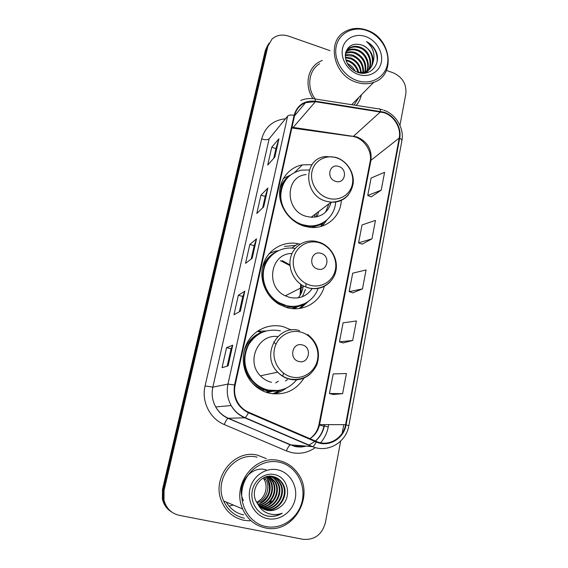 <?xml version="1.0" encoding="UTF-8"?>
<svg xmlns="http://www.w3.org/2000/svg" width="568" height="568" viewBox="0 0 568 568"><rect width="100%" height="100%" fill="white"/><g stroke="black" fill="none" stroke-linecap="round" stroke-linejoin="round"><path stroke-width="0.85" d="M291.434 330.029L283.262 326.671C269.828 323.156 254.925 329.355 247.754 341.78C240.541 354.176 242.153 371.302 251.695 382.37C256.516 387.88 262.373 391.48 269.267 393.177C284.192 395.79 295.8 390.727 304.086 377.983M265.916 330.988L257.652 331.25M300.096 244.197L298.115 243.729C283.29 240.654 267.855 249.593 263.282 264.376C258.596 279.101 265.859 297.007 279.669 304.618L287.252 307.693C303.333 312.258 320.459 302.041 324.335 286.144M312.038 164.677L302.396 164.876C289.076 167.319 279.172 179.793 279.598 194.107C279.939 208.413 290.674 222.287 304.391 226.241L309.688 227.314C326.039 229.479 340.764 216.621 341.297 200.376M272.889 391.217L267.116 392.587M266.2 392.289L267.315 391.906M297.589 306.67L294.465 308.736M301.033 293.564L301.338 284.689M289.943 264.844L282.133 260.627M320.75 226.504L322.709 223.338M299.663 308.438L303.986 304.093M286.102 388.185C282.367 391.054 278.199 392.957 273.591 393.894L281.288 389.882M267.741 45.184L265.327 50.453L162.476 489.474L162.391 499.094C163.669 504.512 166.573 508.694 171.082 511.633M269.033 43.076L266.605 48.372L163.264 489.893L163.186 499.584C164.479 505.037 167.39 509.24 171.934 512.201C167.39 509.24 164.479 505.037 163.186 499.584L163.264 489.893L266.605 48.372L269.033 43.076M269.09 504.27L271.334 500.905M322.29 60.371L318.513 62.288C307.252 69.047 304.526 86.144 312.954 98.654C304.526 86.144 307.252 69.047 318.513 62.288L322.29 60.371M257.602 455.188C234.236 448.848 210.984 478.121 221.769 501.707C226.249 511.782 233.633 517.98 243.928 520.295L250.019 520.842L243.928 520.295C233.633 517.98 226.249 511.782 221.769 501.707C210.984 478.121 234.236 448.848 257.602 455.188L266.328 458.625L257.602 455.188M383.869 112.649C394.064 115.872 401.327 127.885 399.219 138.031L345.571 424.665C343.399 438.283 328.51 447.051 316.419 441.45L248.614 412.233C244.126 410.252 240.584 407.121 237.971 402.826C234.79 397.288 233.839 391.373 235.124 385.09L294.607 115.467C296.141 109.276 299.79 105.002 305.556 102.659L315.41 101.7L383.869 112.649M383.961 112.173L315.432 101.196C304.391 100.266 297.277 104.966 294.096 115.304L234.57 384.955C232.717 397.685 237.325 406.965 248.394 412.787L316.213 441.996C328.616 447.733 343.874 438.745 346.097 424.786L399.687 138.187C401.853 127.786 394.412 115.481 383.961 112.173M333.246 394.511L342.611 393.645L346.423 373.517L333.224 373.943L329.44 393.496L333.331 394.533M343.164 342.93L352.685 340.488L356.392 320.963L343.107 322.83L339.437 341.822L343.242 342.951M371.245 196.84L381.192 190.195L384.579 172.317L371.103 178.047L367.73 195.484L371.323 196.876M362.15 244.155L371.969 238.823L375.455 220.419L362.036 224.942L358.571 242.877L362.228 244.183M352.792 292.832L362.469 288.899L366.062 269.949L352.707 273.187L349.142 291.632L352.877 292.861M356.214 105.399C358.791 102.389 360.51 98.875 361.354 94.863C360.51 98.875 358.791 102.389 356.214 105.399M329.944 50.623L288.615 36.132C282.175 34.087 276.644 35.06 272.022 39.036L267.89 46.271L164.074 490.326L163.989 500.074C166.175 508.339 171.295 513.429 179.346 515.353L303.085 539.309C314.58 540.225 322.013 534.665 325.386 522.631L340.686 441.102M342.156 433.27L343.775 424.651M399.95 125.329L405.843 93.89C406.695 84.078 402.435 77.028 393.07 72.754L386.453 70.432M228.102 365.87L222.045 367.681L226.561 347.63L232.731 345.181L228.102 365.87M263.68 206.908L256.807 213.476L260.939 195.144L267.897 188.051L263.68 206.908M274.834 157.08L267.727 165.039L271.738 147.24L278.931 138.777L274.834 157.08M240.328 311.228L233.981 314.729L238.361 295.275L244.815 291.178L240.328 311.228M252.185 258.27L245.561 263.346L249.821 244.474L256.537 238.823L252.185 258.27M249.821 244.474L254.173 245.696M251.184 259.036L254.18 245.667L256.537 238.823M238.361 295.275L242.799 296.453M239.369 311.761L242.806 296.425L244.815 291.178M271.738 147.24L275.934 148.56M273.762 158.28L275.949 148.511L278.931 138.777M260.939 195.144L265.213 196.421M262.643 207.902L265.221 196.379L267.897 188.051M226.561 347.63L231.084 348.752L232.731 345.181M362.469 288.899L349.142 291.632M371.969 238.823L358.571 242.877M381.192 190.195L367.73 195.484M352.685 340.488L339.437 341.822M342.611 393.645L329.44 393.496M227.186 366.147L231.084 348.738M356.931 80.5C370.755 85.335 384.955 77.624 387.411 64.347C390.081 51.141 380.631 35.5 367.077 30.686C353.559 25.681 339.018 32.852 336.249 46.299C333.281 59.675 343.072 75.856 356.931 80.5M356.207 82.19C362.341 84.227 368.178 84.277 373.716 82.339C396.357 75.338 391.132 37.736 366.814 30.132C358.756 27.378 351.393 27.939 344.719 31.808C326.195 41.805 333.721 75.53 356.207 82.19M354.091 105.066L358.862 97.384M345.805 59.853L348.958 60.669C354.091 62.949 357.322 66.854 358.656 72.377M346.04 60.627L348.404 61.316C353.239 63.417 356.406 67.067 357.918 72.25M345.316 57.176L351.194 58.071C357.371 60.961 360.715 65.774 361.234 72.512M345.387 57.794L350.634 58.724C356.562 61.472 359.899 66.073 360.637 72.526M345.273 54.961C347.985 54.201 350.712 54.358 353.459 55.43C360.559 58.902 363.882 64.503 363.421 72.25M345.252 55.479L352.891 56.097C359.764 59.42 363.101 64.837 362.902 72.342M345.521 53.129L345.749 53.002C348.887 51.482 352.224 51.397 355.76 52.753C363.733 56.828 366.928 63.14 365.338 71.689M345.443 53.548C348.525 52.157 351.777 52.114 355.185 53.427C362.938 57.347 366.175 63.488 364.876 71.852M346.26 51.454L348.021 50.275C351.18 48.749 354.538 48.67 358.096 50.041C366.956 53.278 371.55 65.966 365.714 73.023M346.047 51.858L347.446 50.964C350.605 49.437 353.956 49.359 357.513 50.722C366.033 53.882 370.762 65.831 365.558 73.045M345.543 53.002C346.501 50.517 348.092 48.685 350.328 47.506C353.502 45.972 356.881 45.901 360.467 47.279C371.181 50.985 374.475 67.748 365.267 73.094M345.848 51.873L349.746 48.202C352.92 46.668 356.292 46.597 359.871 47.975C370.024 51.518 373.78 67.081 365.622 73.038M347.247 63.438C350.726 64.993 353.381 67.606 355.199 71.263M347.992 64.709L353.928 70.546M363.328 72.782L363.236 73.237M365.181 72.164L364.777 73.151M364.734 72.342L364.443 73.187M362.263 45.191C353.587 42.586 347.992 45.305 345.472 53.357C344.861 61.955 348.816 68.238 357.336 72.207C370.23 77.347 381.717 63.9 375.966 51.404C373.879 47.066 370.726 43.786 366.509 41.563C373.332 47.463 375.469 54.549 372.92 62.814C373.701 54.698 370.144 48.82 362.263 45.191C373.936 49.21 376.371 67.947 365.352 72.086L361.241 73.13M372.92 62.814C371.905 66.91 369.583 69.786 365.962 71.433C362.973 72.676 359.885 72.853 356.697 71.958M365.863 36.622C355.589 32.845 344.591 38.333 342.525 48.514C340.303 58.639 347.694 70.858 358.174 74.394C368.625 78.079 379.424 72.278 381.32 62.196C383.365 52.171 376.172 40.257 365.863 36.622M319.692 63.673C308.651 70.162 306.344 87.138 315.119 98.967M366.509 41.563C373.993 46.292 377.55 52.838 377.18 61.195M335.617 181.334C345.117 184.636 348.234 169.058 338.656 166.438C329.191 163.052 325.94 178.714 335.617 181.334M306.109 174.589C284.745 176.307 284.802 211.09 306.464 216.408L311.115 217.239C321.616 217.196 328.29 212.176 331.144 202.18C338.351 202.506 344.137 199.993 348.518 194.646M309.347 169.981L301.466 170.137C288.438 173.368 281.543 181.987 280.769 195.995C280.982 208.775 290.525 221.215 302.787 224.75L307.948 225.752C322.212 227.399 335.006 216.216 335.638 202.03M300.294 224.743L307.189 226.312C313.721 226.859 319.536 225.319 324.633 221.676M317.1 216.742L318.726 211.516M325.549 212.191L328.907 203.862M316.191 216.933L316.269 213.362M284.419 246.391L295.679 245.411M314.835 217.146L314.587 214.626M287.997 177.152C281.707 183.421 279.186 191.267 280.45 200.703M283.325 178.551L290.113 175.235M320.828 226.483L323.369 222.869M326.898 219.951L322.397 226M317.739 269.033C327.544 272.15 330.825 255.742 320.941 253.335C311.179 250.119 307.749 266.619 317.739 269.033M292.002 253.534C270.503 252.994 264.873 286.868 285.349 295.829L289.424 297.369C299.123 299.407 306.727 296.446 312.23 288.473M295.19 248.479C281.941 245.887 268.274 254.066 264.39 267.301C260.4 280.493 267.095 296.326 279.491 302.886L285.775 305.378C299.336 309.205 313.912 301.303 318.179 288.203M298.193 297.852C300.891 294.671 302.524 290.958 303.106 286.726M300.053 295.317L300.735 284.277M289.999 265.575L280.336 260.641M293.379 308.687L296.794 306.869M274.181 253.172C257.098 263.921 259.675 293.912 278.789 303.234L285.058 305.719M269.133 253.655L274.99 251.212L278.164 250.736M302.432 296.702L305.406 289.41M305.818 287.06L306.024 283.588M299.272 308.488L304.512 303.788M308.296 301.487L300.493 308.303M298.889 361.482C309.02 364.4 312.478 347.098 302.268 344.925C292.179 341.908 288.565 359.317 298.889 361.482M280.4 330.874C266.981 328.283 256.424 332.841 248.727 344.549C242.529 357.3 243.835 369.356 252.654 380.716C256.878 385.409 261.969 388.491 267.933 389.96C279.491 392.183 289.069 388.796 296.659 379.807M262.608 332.131C244.112 338.478 237.886 365.906 252.007 380.844C256.225 385.523 261.308 388.59 267.251 390.053L277.823 390.528M275.707 382.924L278.27 381.178M285.455 381L287.458 379.587M265.412 392.005L271.525 391.21M282.665 376.279L283.496 373.162M275.941 344.307L273.712 342.021M277.773 336.59C258.284 333.629 245.617 361.44 260.407 375.817C263.545 379.105 267.258 381.277 271.547 382.342M257.325 331.314L261.415 332.308C252.54 335.972 246.675 342.603 243.828 352.195M272.732 393.801L281.572 389.811M266.087 526.593C282.289 529.859 299.173 517.299 302.361 500.195C305.783 483.134 295.048 465.483 279.207 462.16C263.431 458.582 246.1 470.453 242.493 487.869C238.652 505.236 249.842 523.582 266.087 526.593M265.384 527.935C292.79 534.481 314.991 496.723 298.264 473.96C293.5 466.939 287.11 462.487 279.101 460.62C255.067 454.088 231.332 484.603 242.678 508.971C247.336 519.266 254.904 525.592 265.384 527.935M229.82 505.946L233.356 505.051M262.672 508.601L262.664 508.594C276.012 512.002 287.472 494.295 280.23 483.105C278.263 479.775 275.551 477.532 272.115 476.375M258.028 504.434C260.435 507.579 263.516 509.553 267.265 510.355C272.022 511.193 276.353 510.043 280.258 506.904C292.421 498.562 288.43 477.518 275.146 474.756C265.412 472.079 254.634 479.527 252.362 490.369C249.963 501.189 256.452 512.741 266.385 515.787L267.563 516.056C272.761 517.015 277.667 516.056 282.282 513.195C277.291 515.027 272.335 515.013 267.414 513.138C263.325 511.498 260.194 508.594 258.028 504.434L256.267 501.608C249.679 489.666 261.039 473.279 273.144 476.552C277.234 477.454 280.457 479.853 282.814 483.751C290.127 495.055 278.561 512.954 265.086 509.517L263.8 509.198M273.059 476.531C276.914 477.546 279.953 479.896 282.161 483.588C289.46 494.863 277.922 512.719 264.475 509.29L263.509 509.056M280.258 506.904C276.133 510.014 271.689 511.115 266.924 510.22L264.709 509.595M267.017 476.616L270.432 480.67C275.991 489.58 269.779 504.022 258.674 505.243M266.697 476.694L269.843 480.521C275.317 489.304 269.36 503.525 258.461 504.98M268.302 476.382L272.803 481.259C278.746 490.709 271.433 506.003 259.59 506.23M267.982 476.424L272.207 481.11C278.05 490.425 271.021 505.506 259.356 505.996M269.58 476.261L275.231 481.863C281.572 491.867 273.031 507.991 260.563 507.117M269.26 476.282L274.621 481.714C280.855 491.568 272.633 507.494 260.314 506.904M270.851 476.261C273.74 477.539 276.027 479.612 277.702 482.48C284.483 493.052 274.557 509.993 261.585 507.906M270.531 476.247C273.293 477.546 275.473 479.57 277.085 482.324C283.744 492.754 274.181 509.496 261.323 507.714M271.795 476.332C275.104 477.532 277.702 479.733 279.598 482.949C286.719 493.982 275.657 511.505 262.388 508.431M277.645 469.828C265.646 467.144 252.54 476.204 249.849 489.382C246.974 502.524 255.415 516.369 267.698 518.683C279.946 521.19 292.79 511.725 295.239 498.732C297.873 485.768 289.694 472.32 277.645 469.828M264.411 477.482L265.817 479.52C270.695 487.372 266.335 500.089 257.006 502.936M265.725 476.978L268.103 480.088L267.528 479.946C271.554 489.389 269.204 497 260.471 502.765M268.103 480.088C273.314 488.473 268.082 502.048 257.822 504.15M256.558 502.162C265.071 498.761 268.806 486.79 263.886 479.044L263.24 478.05M257.183 457.19C235.18 451.233 213.398 478.895 223.678 500.983C227.896 510.32 234.79 516.071 244.361 518.229M282.282 513.195C276.801 516.34 271.263 517.129 265.668 515.545M243.473 500.692C235.266 485.2 251.013 464.702 266.278 469.935M265.327 50.453L267.89 46.271M162.476 489.474L164.074 490.326M399.219 138.031L370.968 160.282C372.012 149.221 367.29 141.425 356.818 136.888L292.009 127.232M328.702 424.559L328.24 426.98L324.356 425.901M315.396 441.009C319.919 436.934 322.801 431.822 324.044 425.68L324.619 424.537M328.24 426.98C327.061 432.965 324.52 438.219 320.622 442.756M315.368 447.57C308.14 452.639 300.231 454.315 291.632 452.597L286.393 450.921L224.204 424.509C209.855 418.701 201.271 401.363 205.076 385.928L261.642 138.997C265.1 126.934 273.045 120.189 285.491 118.762M316.213 441.996C314.956 444.566 313.77 446.114 312.649 446.654L290.688 444.858L294.899 446.214L305.435 446.15M315.488 441.052C320.167 437.005 323.142 431.857 324.413 425.617M314.849 98.924L378.48 108.878C379.523 108.382 380.205 109.198 380.517 111.328M234.57 384.955L227.967 384.075L287.642 116.128C288.757 115.034 290.908 114.764 294.096 115.304M248.394 412.787C247.123 415.4 246.022 417.026 245.092 417.665L244.716 417.792C238.922 415.243 234.406 411.161 231.148 405.545C227.456 398.786 226.398 391.629 227.967 384.075L212.83 387.156C211.353 394.114 212.311 400.703 215.712 406.922C218.708 412.091 222.876 415.847 228.229 418.19L290.319 444.929C289.02 445.646 287.713 447.648 286.393 450.921M300.721 100.451C304.846 98.718 309.219 98.15 313.827 98.761C314.686 98.221 315.219 99.031 315.432 101.196M312.18 446.739L244.716 417.792L227.931 418.296C226.845 419.127 225.61 421.193 224.204 424.509M346.097 424.786L348.823 425.773L401.881 140.793C402.023 139.898 401.292 139.032 399.687 138.187M287.642 116.128L269.154 138.805L212.83 387.156L205.076 385.928M269.154 138.805C267.791 139.934 265.284 139.998 261.642 138.997M299.734 441.4L300.408 441.4M309.908 438.645C315.048 435.393 318.272 430.679 319.585 424.502L370.968 160.282L370.166 161.447C372.572 150.839 363.25 138.045 353.189 136.526L380.503 111.825M345.571 424.665L318.939 424.623L370.166 161.447M315.41 101.7L293.209 127.374L291.924 127.622M291.846 127.977L351.379 136.263M323.909 426.32L319.486 424.999M252.05 258.376L256.374 239.05M263.538 207.043L267.727 188.327M274.685 157.244L278.746 139.103M240.2 311.299L244.666 291.349M227.974 365.906L232.589 345.287M328.141 198.232C339.025 201.612 350.335 194.902 352.38 184.11C354.588 173.375 347.169 161.113 336.433 157.783C325.741 154.29 314.218 160.666 311.981 171.571C309.588 182.427 317.221 195.016 328.141 198.232M335.468 157.237L325.627 156.541C302.879 158.209 303.085 195.427 326.195 201.249L331.151 202.172C343.491 201.668 350.839 195.42 353.182 183.436C354.432 172.544 346.991 161.056 336.348 157.513M311.74 227.477L320.622 224.63L325.876 220.782M289.105 176.094C284.717 179.282 281.643 183.535 279.889 188.846M310.291 285.257C321.531 288.416 333.231 281.011 335.39 269.665C337.704 258.362 330.093 245.802 319.024 242.685C307.991 239.398 296.063 246.455 293.706 257.936C291.185 269.367 299.024 282.275 310.291 285.257M317.874 241.812L317.264 241.656C306.159 238.695 294.274 245.213 290.93 256.381C287.465 267.5 293.386 281.025 304.029 286.251L308.389 287.919C316.958 289.928 324.221 287.898 330.171 281.82M284.114 306.684L294.004 307.352C298.221 306.855 302.084 305.456 305.591 303.163M276.147 251.851C269.275 255.387 264.645 260.975 262.267 268.614M291.49 376.946C303.092 379.857 315.226 371.692 317.491 359.743C319.933 347.829 312.116 334.957 300.692 332.074C289.304 329.021 276.943 336.824 274.458 348.922C271.795 360.978 279.846 374.22 291.49 376.946M299.613 330.64C277.731 323.618 260.456 355.376 277.681 372.175C281.053 375.718 285.037 378.061 289.63 379.211C297.241 380.851 304.022 379.197 309.965 374.255M251.574 382.228C255.082 385.821 259.164 388.384 263.829 389.911L265.909 390.493C271.071 391.693 276.14 391.508 281.117 389.925M226.305 502.091C230.338 508.985 236.125 513.252 243.651 514.892M291.838 248.053L298.115 243.729M294.82 172.253L302.396 164.876M162.391 499.094L163.989 500.074M314.899 441.435L308.651 445.227M305.847 446.185C302.027 447.201 298.221 447.257 294.423 446.341L227.931 418.296C222.684 415.882 218.609 412.091 215.712 406.922L231.148 405.545C234.513 411.14 239.156 415.18 245.092 417.665L312.649 446.654C327.913 453.193 346.21 442.351 348.823 425.773M382.775 109.83L379.743 109.077M383.748 110.156C396.045 114.31 404.402 128.496 401.881 140.793M324.044 425.68L324.264 424.53M305.556 102.659L294.522 115.844M300.6 441.769L301.182 441.734M309.894 438.638C314.672 435.273 317.689 430.601 318.939 424.623M351.663 104.682L373.716 82.339M347.446 50.964L348.021 50.275M349.746 48.202L350.328 47.506M365.352 72.086L365.962 71.433M311.115 217.239L331.151 202.172M307.189 226.312L307.948 225.752M320.622 224.63L325.727 220.895M318.847 242.089C330.718 245.696 338.578 259.072 335.88 271.042C333.352 283.056 320.7 290.972 308.502 287.855L304.029 286.251L285.349 295.829M278.789 303.234L279.491 302.886M292.726 308.637L294.004 307.352L305.186 303.376M307.664 334.453C317.526 342.405 320.622 352.423 316.951 364.514C311.512 375.91 302.531 380.752 289.992 379.055C285.271 377.976 281.167 375.682 277.681 372.175L260.407 375.817M252.007 380.844L252.654 380.716M262.444 390.727L263.829 389.911L265.93 390.479C270.709 391.565 275.445 391.451 280.145 390.145M269.843 480.521L270.432 480.67M272.207 481.11L272.803 481.259M274.621 481.714L275.231 481.863M277.085 482.324L277.702 482.48M279.598 482.949L280.23 483.105M282.161 483.588L282.814 483.751M263.886 479.044L265.817 479.52M223.678 500.983L242.678 508.971"/></g></svg>

